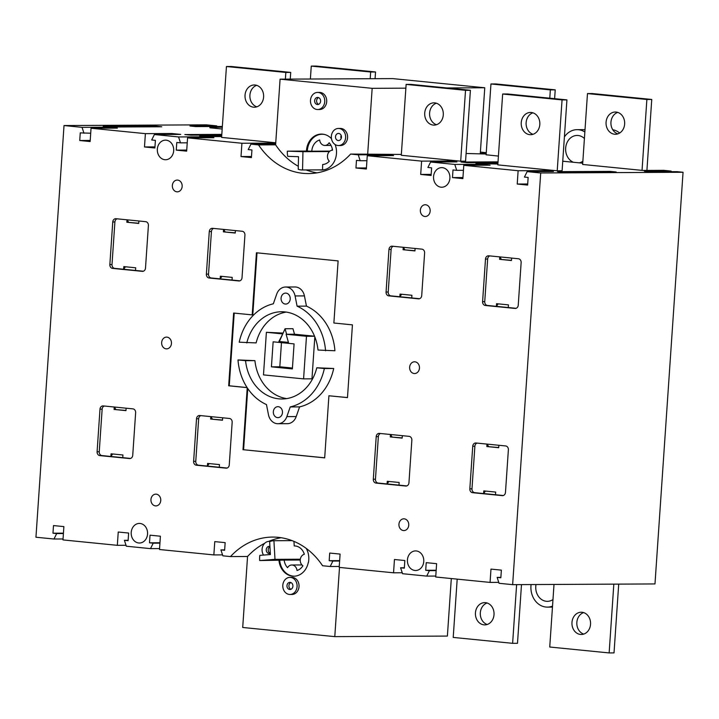 <?xml version="1.0" encoding="UTF-8"?>
<svg xmlns="http://www.w3.org/2000/svg" width="719" height="719" viewBox="0 0 719 719"><rect width="100%" height="100%" fill="white"/><g stroke="black" fill="none" stroke-linecap="round" stroke-linejoin="round"><path stroke-width="1.08" d="M222.18 129.007L209.876 127.784M222.548 554.879L213.858 554.924L214.765 541.614L225.155 542.647L224.634 550.278L220.922 549.909L222.854 555.823L230.484 556.578L247.552 556.497A75.675 63.326 89.7 0 1 264.745 543.249M159.564 548.579L150.505 548.624L153.21 543.178L149.498 542.809L150.019 535.179L160.409 536.212L159.501 549.514L213.858 554.924M126.023 545.281L117.332 545.326L118.24 532.015L128.629 533.049L128.108 540.679L124.396 540.311L126.328 546.215L150.505 548.624M63.038 538.971L53.979 539.016L56.684 533.57L52.972 533.201L53.494 525.571L63.883 526.605L62.975 539.915L117.332 545.326M222.351 126.463L195.883 126.598L189.942 126.005L216.752 125.87L206.362 124.836L64.018 125.546L35.95 537.228L53.979 539.016M221.668 136.556L205.634 136.637L199.702 136.044L221.704 135.936M221.767 135.001L190.787 135.154L184.846 134.561L221.812 134.381M610.233 171.383L616.174 171.976L563.525 172.245L557.585 171.652L610.233 171.383L610.188 172.012M497.872 164.031L475.906 163.528L497.916 163.411M497.979 162.485L466.999 162.638L461.059 162.045L498.024 161.865M155.816 126.176L161.757 126.769L109.108 127.029L103.168 126.436L155.816 126.176L155.78 126.796M401.346 154.432L350.62 154.064L358.26 154.828L384.584 154.693L393.581 155.592L367.256 155.717L421.604 161.128L447.928 160.993L456.933 161.892L430.609 162.027L454.785 164.426L481.11 164.292L490.106 165.19L463.782 165.325L518.129 170.727L544.454 170.601L553.459 171.49L527.135 171.625L540.706 172.973L683.05 172.263L677.109 171.67L650.3 171.805L644.359 171.212L671.169 171.086L663.745 170.34L642.786 170.448L582.642 164.462L587.477 93.578L646.875 99.483L642.04 170.376M582.723 163.195L562.743 161.209M486.116 154.783L498.42 156.086M486.17 154.01L466.092 153.489M460.69 161.191L465.57 161.173L470.397 90.288L465.526 90.315L460.69 161.191L401.292 155.286L406.127 84.402L465.526 90.315M557.216 170.798L562.096 170.771L566.923 99.896L562.051 99.914L557.216 170.798L497.818 164.885L502.653 94.009L562.051 99.914M498.761 582.363L490.07 582.408L490.978 569.097L501.368 570.131L500.846 577.761L497.135 577.393L499.067 583.298L512.638 584.655L654.982 583.936L683.05 172.263M435.777 576.054L426.718 576.108L429.423 570.652L425.711 570.284L426.232 562.653L436.622 563.687L435.714 576.998L490.07 582.408M402.236 572.755L393.545 572.8L394.452 559.499L404.842 560.532L404.321 568.163L400.609 567.785L402.541 573.699L426.718 576.108M339.251 566.455L330.192 566.5L332.897 561.054L329.185 560.685L329.706 553.055L340.096 554.088L339.188 567.399L393.545 572.8M230.484 556.578A75.675 63.326 89.7 0 1 272.627 537.075A75.675 63.326 89.7 0 1 322.561 565.736L330.192 566.5M671.169 171.086L671.124 171.706M216.752 125.87L216.716 126.49M209.903 127.38L222.297 127.236M64.018 125.546L82.047 127.344L108.371 127.209L117.368 128.108L91.043 128.234L145.391 133.644L171.715 133.509L180.721 134.408L154.396 134.543L178.573 136.943L204.897 136.817L213.894 137.706L187.569 137.841L241.917 143.252L268.241 143.117L275.683 143.854M275.665 144.025L250.922 144.142L258.552 144.905L275.611 144.825A75.675 63.326 -90.3 0 0 298.313 166.296M290.26 79.117L290.71 72.412L231.311 66.499L226.44 66.525L221.605 137.41L275.754 142.793M405.867 88.158L372.163 88.329L280.086 79.162L392.7 78.605L484.768 87.763L480.292 153.417L486.215 153.39M486.26 152.689L480.382 152.095M430.609 162.027L427.904 167.473L431.616 167.842L431.094 175.472L420.696 174.438L421.604 161.128M447.928 160.993L447.865 161.937M420.696 174.438L431.166 174.384M463.782 165.325L462.874 178.636L452.476 177.593L452.997 169.963L456.709 170.34L454.785 164.426M481.11 164.292L481.415 165.235M456.709 170.34L463.44 170.304M452.476 177.593L462.946 177.548M367.256 155.717L366.348 169.028L355.95 167.994L356.471 160.364L360.183 160.732L358.26 154.828M384.584 154.693L384.89 155.628M360.183 160.732L366.915 160.697M355.95 167.994L366.42 167.94M544.454 170.601L544.391 171.535M527.135 171.625L524.43 177.072L528.141 177.44L527.62 185.071L517.222 184.037L518.129 170.727M517.222 184.037L527.692 183.983M268.241 143.117L268.178 144.061M250.922 144.142L248.217 149.588L251.929 149.965L251.407 157.596L241.009 156.553L241.917 143.252M241.009 156.553L251.479 156.508M171.715 133.509L171.652 134.453M154.396 134.543L151.691 139.989L155.403 140.358L154.882 147.988L144.483 146.955L145.391 133.644M144.483 146.955L154.953 146.901M187.569 137.841L186.661 151.152L176.263 150.118L176.784 142.488L180.496 142.856L178.573 136.943M176.263 150.118L186.733 150.064M204.897 136.817L205.203 137.751M180.496 142.856L187.228 142.82M400.609 567.785L404.348 567.767M329.185 560.685L339.647 560.631M332.897 561.054L339.629 561.018M425.711 570.284L436.181 570.23M429.423 570.652L436.154 570.625M497.135 577.393L500.873 577.375M220.922 549.909L224.661 549.891M124.396 540.311L128.135 540.293M149.498 542.809L159.969 542.755M153.21 543.178L159.942 543.142M52.972 533.201L63.443 533.147M56.684 533.57L63.416 533.534M91.043 128.234L90.136 141.544L79.737 140.511L80.258 132.88L90.702 133.222M79.737 140.511L90.208 140.457M108.371 127.209L108.677 128.153M83.97 133.249L82.047 127.344M293.954 541.38L294.215 545.946A12.466 10.425 89.7 0 1 294.431 545.946A12.466 10.425 89.7 0 1 304.326 554.277A6.228 5.213 -90.3 0 0 300.29 559.436A6.228 5.213 -90.3 0 0 302.906 565.79A12.466 10.425 -90.3 0 1 297.01 570.5A6.228 5.213 89.7 0 0 291.806 564.999A6.228 5.213 89.7 0 0 287.555 567.677A12.466 10.425 -90.3 0 1 284.167 560.101L259.712 560.55A17.804 14.901 89.7 0 1 259.838 555.365L270.38 554.538L269.643 541.668A17.804 14.901 89.7 0 1 273.921 540.715L274.982 559.346L259.712 560.55M294.224 576.198A17.804 14.901 89.7 0 1 279.7 560.452M314.823 336.896L311.965 378.832L303.58 378.877L306.483 336.285L314.562 336.249M288.427 342.388L278.891 341.489L282.774 333.877L279.376 341.489M314.545 336.213L294.511 334.218L286.126 334.263L288.445 342.442L278.891 341.489M247.758 388.557L243.588 449.743L324.682 457.805M247.138 387.631L228.678 385.788L233.63 313.044L252.198 314.886L256.431 252.782L338.11 260.907L333.877 323.011L352.436 324.862L347.475 397.616L328.916 395.765L347.484 397.553M257.016 252.836L252.782 314.886L252.198 314.886M234.214 313.098L229.262 385.788L247.102 387.568M237.998 359.949L245.556 360.695A43.625 36.507 -90.3 0 0 282.001 398.991A43.625 36.507 -90.3 0 0 316.791 367.786L333.706 368.488A52.523 43.949 89.7 0 1 299.589 406.891L296.21 416.571A11.576 9.689 89.7 0 1 287.33 423.68L277.965 423.725A11.576 9.689 89.7 0 1 268.484 414.791L266.461 404.572A52.523 43.949 89.7 0 1 237.998 359.949L254.921 360.65A43.625 36.507 -90.3 0 0 286.674 398.614M286.243 312.082A43.625 36.507 -90.3 0 0 256.126 342.909L239.211 342.199A52.523 43.949 89.7 0 1 273.337 303.804L276.707 294.125A11.576 9.689 89.7 0 1 285.596 287.016A11.576 9.689 89.7 0 1 295.078 295.949L297.091 306.168L306.456 306.123A52.523 43.949 89.7 0 1 334.919 350.746L318.005 350.045A43.625 36.507 -90.3 0 0 281.56 311.749A43.625 36.507 -90.3 0 0 246.77 342.954M285.596 287.016L294.952 286.971A11.576 9.689 89.7 0 1 304.434 295.904L306.456 306.123M303.58 378.877L263.487 374.887L266.389 332.295L283.124 333.086M294.511 334.218L292.957 328.709L285.057 328.745L282.774 333.877M333.706 368.488L324.35 368.541A52.523 43.949 89.7 0 1 290.224 406.936L286.854 416.616A11.576 9.689 89.7 0 1 277.965 423.725M290.224 406.936L299.589 406.891M245.556 360.695L254.921 360.65M297.091 306.168A52.523 43.949 89.7 0 1 325.563 350.791M328.916 395.765L324.682 457.868L243.588 449.743M573.367 162.269A13.796 11.549 89.7 0 1 565.781 146.955A13.796 11.549 89.7 0 1 577.105 135.451A13.796 11.549 89.7 0 1 584.412 138.515M582.857 161.272A13.796 11.549 89.7 0 1 579.163 162.845M552.983 599.556A13.796 11.549 89.7 0 1 547.366 601.336A13.796 11.549 89.7 0 1 536.014 584.538M310.383 79.009L311.264 66.094L370.662 72.008L370.204 78.713M613.828 584.143L609.146 652.933L614.017 652.906L618.708 584.125M646.911 170.43L651.747 99.465L592.348 93.551L587.477 93.578M516.619 584.637L512.62 643.325L517.491 643.298L521.491 584.61M552.534 606.099A19.584 16.393 -90.3 0 1 547.393 607.115A19.584 16.393 -90.3 0 1 530.955 585.904L531.053 584.556M375.075 78.686L375.534 71.981L316.135 66.067L311.264 66.094M484.768 87.763L446.885 87.952M280.086 79.162L275.611 144.816L258.552 144.914A75.675 63.326 89.7 0 0 308.487 173.576A75.675 63.326 89.7 0 0 350.62 154.073L350.62 154.064M306.114 169.945A75.675 63.326 -90.3 0 0 317.007 172.848M372.163 88.329L367.688 153.983M335.117 144.528A17.984 15.045 89.7 0 1 336.465 153.56A17.984 15.045 89.7 0 1 321.555 170.052A17.984 15.045 89.7 0 1 319.407 169.882M306.438 151.062A17.984 15.045 89.7 0 1 321.375 134.085A17.984 15.045 89.7 0 1 331.477 138.659M338.442 128.449L340.393 128.44A8.547 7.154 89.7 0 1 347.565 137.697A8.547 7.154 89.7 0 1 340.482 145.535L338.532 145.544A8.547 7.154 89.7 0 1 331.333 137.032A8.547 7.154 89.7 0 1 338.442 128.449A8.547 7.154 89.7 0 1 345.614 137.706A8.547 7.154 89.7 0 1 338.532 145.544M317.573 92.427L319.524 92.418A8.547 7.154 89.7 0 1 326.696 101.676A8.547 7.154 89.7 0 1 319.613 109.513L317.663 109.522A8.547 7.154 89.7 0 1 310.464 101.011A8.547 7.154 89.7 0 1 317.573 92.427A8.547 7.154 89.7 0 1 324.745 101.685A8.547 7.154 89.7 0 1 317.663 109.522M318.607 104.336A3.559 2.984 89.7 0 1 316.603 100.669A3.559 2.984 89.7 0 1 318.58 97.604M320.593 101.271A3.559 2.984 89.7 0 1 317.636 104.534A3.559 2.984 89.7 0 1 314.643 100.993A3.559 2.984 89.7 0 1 317.6 97.416A3.559 2.984 89.7 0 1 320.593 101.271M341.453 137.293A3.559 2.984 89.7 0 1 338.505 140.556A3.559 2.984 89.7 0 1 335.503 137.005A3.559 2.984 89.7 0 1 338.469 133.428A3.559 2.984 89.7 0 1 341.453 137.293M341.157 135.424A3.559 2.984 -90.3 0 0 341.174 138.533M298.25 169.316L298.52 156.697L287.735 156.338A17.804 14.901 89.7 0 1 287.339 151.161L302.96 151.682L302.555 169.963A17.804 14.901 89.7 0 1 302.304 169.963A17.804 14.901 89.7 0 1 298.25 169.316M287.339 151.161L307.328 151.062A17.804 14.901 89.7 0 1 307.705 147.934A17.804 14.901 89.7 0 1 322.112 134.255A17.804 14.901 89.7 0 1 324.682 134.507M325.069 169.54A17.804 14.901 89.7 0 1 322.543 169.864L302.555 169.963M302.96 151.682L329.419 151.547M307.328 151.062L311.794 151.206A12.466 10.425 89.7 0 1 319.658 139.962A6.228 5.213 -90.3 0 0 324.871 145.445A6.228 5.213 -90.3 0 0 329.131 142.757A12.466 10.425 89.7 0 1 332.511 150.208A6.228 5.213 -90.3 0 0 327.738 154.378A6.228 5.213 -90.3 0 0 329.302 161.2A12.466 10.425 89.7 0 1 322.66 164.507L322.543 169.864M311.794 151.206L329.931 151.116M339.503 567.426L334.784 636.63L447.389 636.072L451.307 578.552M375.534 71.981L370.662 72.008M486.116 154.864L490.951 83.97L550.35 89.884L549.783 98.188M554.619 98.674L555.221 89.857L495.822 83.943L490.951 83.97M512.62 643.325L453.213 637.42L457.194 579.137M494.016 614.682A11.127 9.311 89.7 0 1 484.786 624.883A11.127 9.311 89.7 0 1 475.421 613.801A11.127 9.311 89.7 0 1 484.678 602.63A11.127 9.311 89.7 0 1 494.016 614.682M609.146 652.933L549.738 647.019L554.007 584.448M590.542 624.281A11.127 9.311 89.7 0 1 581.312 634.491A11.127 9.311 89.7 0 1 571.947 623.409A11.127 9.311 89.7 0 1 581.204 612.229A11.127 9.311 89.7 0 1 590.542 624.281M332.052 150.244A12.466 10.425 89.7 0 1 332.277 148.86M226.44 66.525L285.838 72.439L285.38 79.135M263.603 97.02A11.127 9.311 89.7 0 1 254.382 107.23A11.127 9.311 89.7 0 1 245.008 96.148A11.127 9.311 89.7 0 1 254.265 84.968A11.127 9.311 89.7 0 1 263.603 97.02M470.397 90.288L410.998 84.384L406.127 84.402M443.29 114.896A11.127 9.311 89.7 0 1 434.069 125.106A11.127 9.311 89.7 0 1 424.695 114.024A11.127 9.311 89.7 0 1 433.952 102.844A11.127 9.311 89.7 0 1 443.29 114.896M566.923 99.896L507.524 93.982L502.653 94.009M539.816 124.504A11.127 9.311 89.7 0 1 530.595 134.705A11.127 9.311 89.7 0 1 521.221 123.623A11.127 9.311 89.7 0 1 530.478 112.452A11.127 9.311 89.7 0 1 539.816 124.504M624.64 124.072A11.127 9.311 89.7 0 1 615.41 134.273A11.127 9.311 89.7 0 1 606.045 123.192A11.127 9.311 89.7 0 1 615.302 112.02A11.127 9.311 89.7 0 1 624.64 124.072M527.467 117.736A11.127 9.311 89.7 0 1 526.775 119.363M512.638 584.655L540.706 172.973M419.456 368.155A5.878 4.916 89.7 0 1 414.584 373.538A5.878 4.916 89.7 0 1 409.632 367.688A5.878 4.916 89.7 0 1 414.521 361.792A5.878 4.916 89.7 0 1 419.456 368.155M171.455 343.475A5.878 4.916 89.7 0 1 166.583 348.868A5.878 4.916 89.7 0 1 161.64 343.017A5.878 4.916 89.7 0 1 166.529 337.112A5.878 4.916 89.7 0 1 171.455 343.475M160.75 500.514A5.878 4.916 89.7 0 1 155.879 505.906A5.878 4.916 89.7 0 1 150.936 500.047A5.878 4.916 89.7 0 1 155.825 494.151A5.878 4.916 89.7 0 1 160.75 500.514M408.752 525.185A5.878 4.916 89.7 0 1 403.88 530.577A5.878 4.916 89.7 0 1 398.928 524.726A5.878 4.916 89.7 0 1 403.817 518.821A5.878 4.916 89.7 0 1 408.752 525.185M430.16 211.116A5.878 4.916 89.7 0 1 425.288 216.5A5.878 4.916 89.7 0 1 420.345 210.649A5.878 4.916 89.7 0 1 425.226 204.753A5.878 4.916 89.7 0 1 430.16 211.116M182.159 186.437A5.878 4.916 89.7 0 1 177.287 191.829A5.878 4.916 89.7 0 1 172.344 185.978A5.878 4.916 89.7 0 1 177.233 180.074A5.878 4.916 89.7 0 1 182.159 186.437M142.29 271.351L112.586 268.394A3.559 2.984 89.7 0 1 109.854 264.547L112.757 221.964A3.559 2.984 89.7 0 1 115.714 218.693A3.559 2.984 89.7 0 1 115.975 218.711L145.669 221.668A3.559 2.984 89.7 0 1 148.402 225.505L145.499 268.097A3.559 2.984 89.7 0 1 142.542 271.36A3.559 2.984 89.7 0 1 142.29 271.351L142.802 271.342M238.816 280.949L209.112 278.001A3.559 2.984 89.7 0 1 206.38 274.155L209.283 231.563A3.559 2.984 89.7 0 1 212.24 228.3A3.559 2.984 89.7 0 1 212.5 228.309L242.195 231.266A3.559 2.984 89.7 0 1 244.927 235.113L242.024 277.696A3.559 2.984 89.7 0 1 239.068 280.967A3.559 2.984 89.7 0 1 238.816 280.949L239.328 280.949M418.494 298.834L388.799 295.877A3.559 2.984 89.7 0 1 386.067 292.031L388.97 249.448A3.559 2.984 89.7 0 1 391.927 246.177A3.559 2.984 89.7 0 1 392.188 246.195L421.882 249.142A3.559 2.984 89.7 0 1 424.614 252.989L421.711 295.581A3.559 2.984 89.7 0 1 418.755 298.843A3.559 2.984 89.7 0 1 418.494 298.834L419.015 298.825M515.029 308.433L485.325 305.476A3.559 2.984 89.7 0 1 482.593 301.638L485.496 259.047A3.559 2.984 89.7 0 1 488.453 255.784A3.559 2.984 89.7 0 1 488.713 255.793L518.408 258.75A3.559 2.984 89.7 0 1 521.14 262.597L518.237 305.18A3.559 2.984 89.7 0 1 515.28 308.442A3.559 2.984 89.7 0 1 515.029 308.433L515.541 308.433M129.528 458.551L99.824 455.594A3.559 2.984 89.7 0 1 97.092 451.748L99.995 409.165A3.559 2.984 89.7 0 1 102.952 405.902A3.559 2.984 89.7 0 1 103.212 405.911L132.907 408.868A3.559 2.984 89.7 0 1 135.639 412.715L132.736 455.298A3.559 2.984 89.7 0 1 129.78 458.56A3.559 2.984 89.7 0 1 129.528 458.551L130.04 458.551M226.054 468.159L196.35 465.202A3.559 2.984 89.7 0 1 193.618 461.355L196.521 418.773A3.559 2.984 89.7 0 1 199.478 415.501A3.559 2.984 89.7 0 1 199.738 415.519L229.433 418.467A3.559 2.984 89.7 0 1 232.165 422.314L229.262 464.905A3.559 2.984 89.7 0 1 226.305 468.168A3.559 2.984 89.7 0 1 226.054 468.159L226.566 468.15M405.732 486.035L376.037 483.078A3.559 2.984 89.7 0 1 373.305 479.231L376.208 436.649A3.559 2.984 89.7 0 1 379.165 433.377A3.559 2.984 89.7 0 1 379.425 433.395L409.12 436.352A3.559 2.984 89.7 0 1 411.852 440.19L408.949 482.782A3.559 2.984 89.7 0 1 405.992 486.044A3.559 2.984 89.7 0 1 405.732 486.035L406.253 486.026M502.266 495.634L472.563 492.686A3.559 2.984 89.7 0 1 469.831 488.839L472.734 446.247A3.559 2.984 89.7 0 1 475.69 442.985A3.559 2.984 89.7 0 1 475.951 442.994L505.646 445.951A3.559 2.984 89.7 0 1 508.378 449.797L505.475 492.38A3.559 2.984 89.7 0 1 502.518 495.652A3.559 2.984 89.7 0 1 502.266 495.634L502.779 495.634M147.548 534.037A9.796 8.197 89.7 0 1 139.585 543.016A9.796 8.197 89.7 0 1 138.722 542.98A9.796 8.197 89.7 0 1 131.2 532.743A9.796 8.197 89.7 0 1 139.495 523.432A9.796 8.197 89.7 0 1 147.548 534.037M173.683 150.756A9.796 8.197 89.7 0 1 165.721 159.735A9.796 8.197 89.7 0 1 164.849 159.708A9.796 8.197 89.7 0 1 157.326 149.471A9.796 8.197 89.7 0 1 165.622 140.151A9.796 8.197 89.7 0 1 173.683 150.756M423.761 561.521A9.796 8.197 89.7 0 1 415.798 570.5A9.796 8.197 89.7 0 1 414.935 570.464A9.796 8.197 89.7 0 1 407.412 560.227A9.796 8.197 89.7 0 1 415.708 550.916A9.796 8.197 89.7 0 1 423.761 561.521M449.896 178.24A9.796 8.197 89.7 0 1 441.933 187.219A9.796 8.197 89.7 0 1 441.062 187.192A9.796 8.197 89.7 0 1 433.539 176.946A9.796 8.197 89.7 0 1 441.834 167.635A9.796 8.197 89.7 0 1 449.896 178.24M243.004 449.743L247.228 387.766M292.426 368.047L279.817 366.789L281.462 342.639M489.81 255.901A3.559 2.984 -90.3 0 0 487.644 259.038L484.741 301.621A3.559 2.984 -90.3 0 0 487.473 305.467L496.38 306.357L496.559 303.697L508.441 304.874L508.261 307.534L516.071 308.316M511.631 258.076L511.461 260.512L499.588 259.334L499.75 256.89M213.597 228.426A3.559 2.984 -90.3 0 0 211.431 231.554L208.528 274.146A3.559 2.984 -90.3 0 0 211.26 277.983L220.167 278.873L220.347 276.213L232.228 277.39L232.048 280.059L239.858 280.832M235.419 230.592L235.248 233.037L223.375 231.851L223.537 229.415M477.048 443.111A3.559 2.984 -90.3 0 0 474.882 446.238L471.979 488.83A3.559 2.984 -90.3 0 0 474.711 492.668L483.617 493.558L483.797 490.897L495.679 492.075L495.499 494.735L503.309 495.517M498.869 445.277L498.698 447.721L486.826 446.535L486.988 444.099M485.433 491.059L483.617 493.558L495.499 494.735M380.522 433.503A3.559 2.984 -90.3 0 0 378.356 436.64L375.453 479.222A3.559 2.984 -90.3 0 0 378.185 483.069L406.783 485.909M200.835 415.627A3.559 2.984 -90.3 0 0 198.669 418.755L195.766 461.346A3.559 2.984 -90.3 0 0 198.498 465.193L227.096 468.033M104.309 406.019A3.559 2.984 -90.3 0 0 102.143 409.156L99.24 451.739A3.559 2.984 -90.3 0 0 101.972 455.585L130.57 458.434M498.195 303.858L496.38 306.357L508.261 307.534M393.275 246.302A3.559 2.984 -90.3 0 0 391.118 249.43L388.215 292.022A3.559 2.984 -90.3 0 0 390.947 295.868L419.545 298.709M221.982 276.375L220.167 278.873L232.048 280.059M117.071 218.819A3.559 2.984 -90.3 0 0 114.905 221.955L112.002 264.538A3.559 2.984 -90.3 0 0 114.734 268.385L143.333 271.225M209.22 463.575L207.405 466.074L207.584 463.413L219.466 464.6L219.286 467.26M222.656 417.793L222.486 420.238L210.613 419.051L210.775 416.616M235.266 232.848L223.375 231.851M225.128 231.842L223.699 229.424M222.504 420.049L210.613 419.051M212.366 419.042L210.937 416.634M401.669 294.251L399.854 296.749L400.034 294.089L411.915 295.275L411.735 297.936M415.106 248.468L414.935 250.913L403.062 249.727L403.224 247.291M388.907 481.451L387.092 483.95L387.271 481.29L399.153 482.476L398.973 485.136M402.343 435.678L402.173 438.114L390.3 436.927L390.462 434.492M414.953 250.724L403.062 249.727M404.815 249.718L403.386 247.309M402.191 437.934L390.3 436.927M392.053 436.918L390.624 434.51M511.479 260.332L499.588 259.334M501.341 259.325L499.912 256.908M498.716 447.533L486.826 446.535M488.578 446.526L487.149 444.108M125.457 266.767L123.641 269.266L123.821 266.605L135.702 267.792L135.523 270.452M138.893 220.994L138.722 223.429L126.85 222.243L127.011 219.807M112.694 453.977L110.879 456.475L111.059 453.806L122.94 454.992L122.76 457.652M126.131 408.194L125.96 410.63L114.087 409.453L114.249 407.008M138.74 223.25L126.85 222.243M128.602 222.234L127.173 219.825M125.978 410.45L114.087 409.453M115.84 409.444L114.411 407.026M228.678 385.788L229.262 385.788M282.477 412.607A5.473 4.584 89.7 0 1 277.938 417.631A5.473 4.584 89.7 0 1 273.328 412.176A5.473 4.584 89.7 0 1 277.885 406.675A5.473 4.584 89.7 0 1 282.477 412.607M290.215 299.041A5.473 4.584 89.7 0 1 285.677 304.065A5.473 4.584 89.7 0 1 281.066 298.61A5.473 4.584 89.7 0 1 285.623 293.109A5.473 4.584 89.7 0 1 290.215 299.041M324.35 368.541L316.791 367.786M290.71 72.412L285.838 72.439M487.114 602.998A11.127 9.311 -90.3 0 0 480.292 613.774A11.127 9.311 -90.3 0 0 487.221 624.487M583.639 612.606A11.127 9.311 -90.3 0 0 576.818 623.382A11.127 9.311 -90.3 0 0 583.747 634.086M555.221 89.857L550.35 89.884M617.738 112.398A11.127 9.311 -90.3 0 0 610.925 123.165A11.127 9.311 -90.3 0 0 617.846 133.878M651.747 99.465L646.875 99.483M584.853 131.963A19.584 16.393 -90.3 0 0 577.069 129.663A19.584 16.393 -90.3 0 0 564.397 136.943M612.741 129.717A19.584 16.393 89.7 0 1 619.67 133.015M256.71 85.345A11.127 9.311 -90.3 0 0 249.888 96.121A11.127 9.311 -90.3 0 0 256.818 106.825M436.397 103.221A11.127 9.311 -90.3 0 0 429.576 113.997A11.127 9.311 -90.3 0 0 436.505 124.702M532.923 112.829A11.127 9.311 -90.3 0 0 526.101 123.605A11.127 9.311 -90.3 0 0 533.031 134.309M273.139 341.813L294.08 343.898L292.372 368.919L271.431 366.834L273.139 341.813M266.389 332.295L282.279 333.877M306.483 336.285L286.126 334.263M286.62 334.263L285.057 328.745M271.431 366.834L279.817 366.789M268.654 541.398A75.675 63.326 89.7 0 1 281.165 537.722M274.982 559.346L300.326 559.22M278.972 560.452L278.972 560.452A17.804 14.901 89.7 0 0 293.855 576.207A17.804 14.901 89.7 0 0 308.262 562.537L308.415 562.555A17.984 15.045 89.7 0 0 306.267 548.426M284.167 560.101L300.245 560.02M297.073 586.632A8.547 7.154 89.7 0 1 289.982 594.469A8.547 7.154 89.7 0 1 282.792 585.958A8.547 7.154 89.7 0 1 289.901 577.384A8.547 7.154 89.7 0 1 297.073 586.632M289.901 577.384L291.851 577.366A8.547 7.154 89.7 0 1 299.023 586.623A8.547 7.154 89.7 0 1 291.932 594.46L289.982 594.469M292.912 586.219A3.559 2.984 89.7 0 1 289.955 589.49A3.559 2.984 89.7 0 1 286.962 585.94A3.559 2.984 89.7 0 1 289.919 582.363A3.559 2.984 89.7 0 1 292.912 586.219M263.522 555.077A8.547 7.154 89.7 0 1 262.803 546.134A8.547 7.154 89.7 0 1 269.176 541.371A8.547 7.154 89.7 0 1 270.2 541.461M270.299 553.244A3.559 2.984 89.7 0 1 269.239 553.486A3.559 2.984 89.7 0 1 266.246 549.936A3.559 2.984 89.7 0 1 269.203 546.359A3.559 2.984 89.7 0 1 269.922 546.458M270.209 553.279A3.559 2.984 89.7 0 1 268.205 549.613A3.559 2.984 89.7 0 1 269.931 546.674M290.934 589.283A3.559 2.984 89.7 0 1 288.921 585.626A3.559 2.984 89.7 0 1 290.898 582.561M334.784 636.63L242.707 627.471L247.552 556.497M273.921 540.715L292.067 540.625M286.854 416.616L296.21 416.571M295.078 295.949L304.434 295.904M472.563 492.686L474.711 492.668M469.831 488.839L471.979 488.83M472.734 446.247L474.882 446.238M376.037 483.078L378.185 483.069M373.305 479.231L375.453 479.222M376.208 436.649L378.356 436.64M196.35 465.202L198.498 465.193M193.618 461.355L195.766 461.346M196.521 418.773L198.669 418.755M99.824 455.594L101.972 455.585M97.092 451.748L99.24 451.739M99.995 409.165L102.143 409.156M485.325 305.476L487.473 305.467M482.593 301.638L484.741 301.621M485.496 259.047L487.644 259.038M388.799 295.877L390.947 295.868M386.067 292.031L388.215 292.022M388.97 249.448L391.118 249.43M209.112 278.001L211.26 277.983M206.38 274.155L208.528 274.146M209.283 231.563L211.431 231.554M112.586 268.394L114.734 268.385M109.854 264.547L112.002 264.538M112.757 221.964L114.905 221.955M323.451 134.246L322.112 134.255M323.703 169.855L302.304 169.963M547.393 607.115L552.462 607.097M577.069 129.663L585.014 129.618M324.871 145.445L331.01 145.409M291.806 564.999L301.926 564.954M270.452 541.371L269.176 541.371"/></g></svg>
